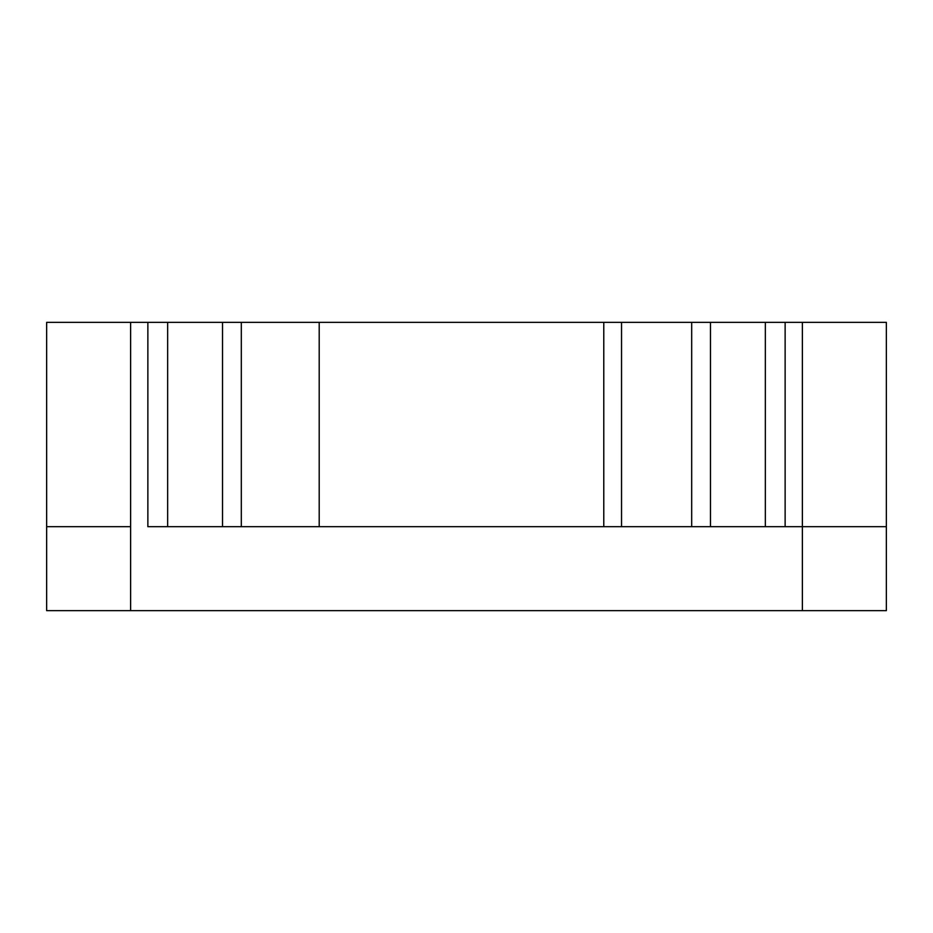 <?xml version="1.0" encoding="UTF-8"?>
<svg xmlns="http://www.w3.org/2000/svg" width="933" height="933" viewBox="0 0 933 933"><rect width="100%" height="100%" fill="white"/><g stroke="black" fill="none" stroke-linecap="round" stroke-linejoin="round"><path stroke-width="1.4" d="M130.62 610.649L130.62 526.678L46.65 526.678L46.65 610.649L886.35 610.649L886.35 526.678L802.38 526.678L802.38 610.649M167.66 526.678L167.66 322.351L147.869 322.351L147.869 526.678L802.38 526.678L802.38 322.351L886.35 322.351L886.35 526.678L785.131 526.678L785.131 322.351L765.34 322.351L765.34 526.678M241.309 526.678L241.309 322.351L319.203 322.351L319.203 526.678L603.779 526.678L603.779 322.351L691.691 322.351L691.691 526.678M130.62 322.351L130.62 526.678L46.65 526.678L46.65 322.351L147.869 322.351M167.66 322.351L222.532 322.351L222.532 526.678M785.131 322.351L802.38 322.351M241.309 322.351L222.532 322.351M319.203 322.351L603.779 322.351M710.468 526.678L710.468 322.351L691.691 322.351M710.468 322.351L765.34 322.351M621.541 526.678L621.541 322.351"/></g></svg>
